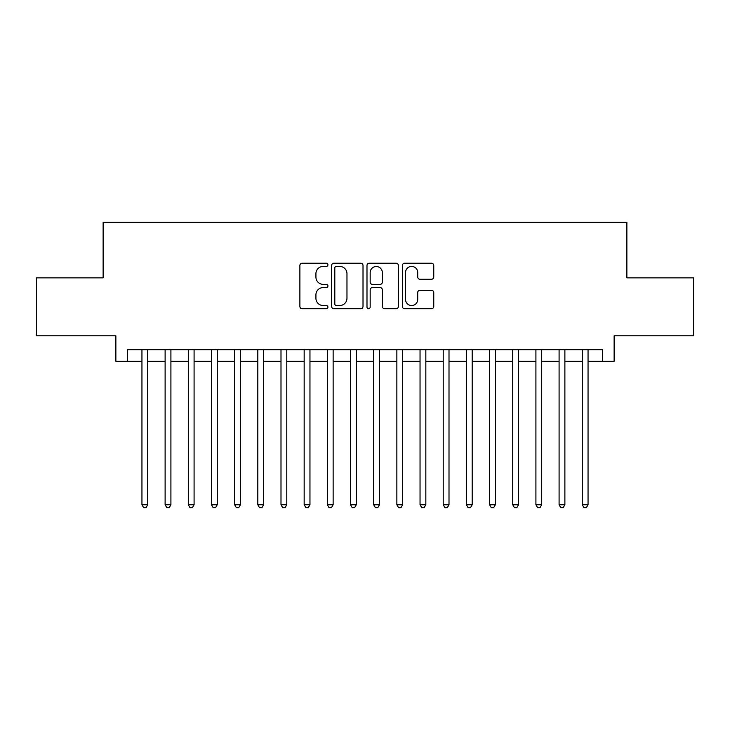 <?xml version="1.0" encoding="UTF-8"?>
<svg xmlns="http://www.w3.org/2000/svg" width="730" height="730" viewBox="0 0 730 730"><rect width="100%" height="100%" fill="white"/><g stroke="black" fill="none" stroke-linecap="round" stroke-linejoin="round"><path stroke-width="1.09" d="M327.925 264.817A1.597 1.597 0 0 0 326.328 263.229L302.156 263.229A2.272 2.272 0 0 0 299.884 265.501L299.884 306.445A2.272 2.272 0 0 0 302.156 308.726L326.328 308.726A1.597 1.597 0 0 0 327.925 307.129A1.597 1.597 0 0 0 326.328 305.541L323.198 305.541A7.282 7.282 0 0 1 315.926 298.26L315.926 294.847A7.282 7.282 0 0 1 323.198 287.565L326.328 287.565A1.597 1.597 0 0 0 327.925 285.977A1.597 1.597 0 0 0 326.328 284.381L323.198 284.381A7.282 7.282 0 0 1 315.926 277.099L315.926 273.695A7.282 7.282 0 0 1 323.198 266.413L326.328 266.413A1.597 1.597 0 0 0 327.925 264.817M431.476 279.262A2.272 2.272 0 0 0 433.757 276.989L433.757 265.501A2.272 2.272 0 0 0 431.476 263.229L404.639 263.229A2.272 2.272 0 0 0 402.367 265.501L402.367 306.445A2.272 2.272 0 0 0 404.639 308.726L431.476 308.726A2.272 2.272 0 0 0 433.757 306.445L433.757 292.575A2.272 2.272 0 0 0 431.476 290.294L419.996 290.294A2.272 2.272 0 0 0 417.715 292.575L417.715 299.455A6.086 6.086 0 0 1 411.629 305.541A6.086 6.086 0 0 1 405.551 299.455L405.551 272.5A6.086 6.086 0 0 1 411.629 266.413A6.086 6.086 0 0 1 417.715 272.5L417.715 276.989A2.272 2.272 0 0 0 419.996 279.262L431.476 279.262M127.458 361.295L127.458 349.707L602.542 349.707L602.542 361.295L614.131 361.295L614.131 335.8L693.5 335.8L693.5 277.865L626.869 277.865L626.869 222.249L103.131 222.249L103.131 277.865L36.5 277.865L36.5 335.8L115.869 335.8L115.869 361.295L141.948 361.295M363.011 265.501A2.272 2.272 0 0 0 360.739 263.229L333.893 263.229A2.272 2.272 0 0 0 331.621 265.501L331.621 306.445A2.272 2.272 0 0 0 333.893 308.726L360.739 308.726A2.272 2.272 0 0 0 363.011 306.445L363.011 265.501M369.261 263.229L396.107 263.229A2.272 2.272 0 0 1 398.379 265.501L398.379 306.445A2.272 2.272 0 0 1 396.107 308.726L384.619 308.726A2.272 2.272 0 0 1 382.347 306.445L382.347 289.837A2.272 2.272 0 0 0 380.075 287.565L372.446 287.565A2.272 2.272 0 0 0 370.174 289.837L370.174 307.129A1.597 1.597 0 0 1 368.586 308.726A1.597 1.597 0 0 1 366.989 307.129L366.989 265.501A2.272 2.272 0 0 1 369.261 263.229M147.734 361.295L165.117 361.295M170.911 361.295L188.294 361.295M194.089 361.295L211.472 361.295M217.266 361.295L234.64 361.295M240.435 361.295L257.818 361.295M263.612 361.295L280.995 361.295M286.79 361.295L304.164 361.295M309.958 361.295L327.341 361.295M333.135 361.295L350.519 361.295M356.313 361.295L373.687 361.295M379.481 361.295L396.865 361.295M402.659 361.295L420.042 361.295M425.836 361.295L443.21 361.295M449.005 361.295L466.388 361.295M472.182 361.295L489.565 361.295M495.36 361.295L512.734 361.295M518.528 361.295L535.911 361.295M541.706 361.295L559.089 361.295M564.883 361.295L582.266 361.295M588.052 361.295L602.542 361.295M336.393 266.413A1.597 1.597 0 0 0 334.805 268.001L334.805 303.945A1.597 1.597 0 0 0 336.393 305.541L339.696 305.541A7.282 7.282 0 0 0 346.969 298.26L346.969 273.695A7.282 7.282 0 0 0 339.696 266.413L336.393 266.413M382.347 272.609A6.086 6.086 0 0 0 376.26 266.523A6.086 6.086 0 0 0 370.174 272.609L370.174 282.108A2.272 2.272 0 0 0 372.446 284.381L380.075 284.381A2.272 2.272 0 0 0 382.347 282.108L382.347 272.609M147.734 349.707L147.734 504.74L141.948 504.74L141.948 349.707M147.734 504.74L146 507.752L143.682 507.752L141.948 504.74M170.911 349.707L170.911 504.74L165.117 504.74L165.117 349.707M170.911 504.74L169.178 507.752L166.86 507.752L165.117 504.74M194.089 349.707L194.089 504.74L188.294 504.74L188.294 349.707M194.089 504.74L192.346 507.752L190.028 507.752L188.294 504.74M217.266 349.707L217.266 504.74L211.472 504.74L211.472 349.707M217.266 504.74L215.523 507.752L213.206 507.752L211.472 504.74M240.435 349.707L240.435 504.74L234.64 504.74L234.64 349.707M240.435 504.74L238.701 507.752L236.383 507.752L234.64 504.74M263.612 349.707L263.612 504.74L257.818 504.74L257.818 349.707M263.612 504.74L261.869 507.752L259.551 507.752L257.818 504.74M286.79 349.707L286.79 504.74L280.995 504.74L280.995 349.707M286.79 504.74L285.047 507.752L282.729 507.752L280.995 504.74M309.958 349.707L309.958 504.74L304.164 504.74L304.164 349.707M309.958 504.74L308.224 507.752L305.906 507.752L304.164 504.74M333.135 349.707L333.135 504.74L327.341 504.74L327.341 349.707M333.135 504.74L331.393 507.752L329.075 507.752L327.341 504.74M356.313 349.707L356.313 504.74L350.519 504.74L350.519 349.707M356.313 504.74L354.57 507.752L352.252 507.752L350.519 504.74M379.481 349.707L379.481 504.74L373.687 504.74L373.687 349.707M379.481 504.74L377.748 507.752L375.43 507.752L373.687 504.74M402.659 349.707L402.659 504.74L396.865 504.74L396.865 349.707M402.659 504.74L400.925 507.752L398.607 507.752L396.865 504.74M425.836 349.707L425.836 504.74L420.042 504.74L420.042 349.707M425.836 504.74L424.094 507.752L421.776 507.752L420.042 504.74M449.005 349.707L449.005 504.74L443.21 504.74L443.21 349.707M449.005 504.74L447.271 507.752L444.953 507.752L443.21 504.74M472.182 349.707L472.182 504.74L466.388 504.74L466.388 349.707M472.182 504.74L470.448 507.752L468.131 507.752L466.388 504.74M495.36 349.707L495.36 504.74L489.565 504.74L489.565 349.707M495.36 504.74L493.617 507.752L491.299 507.752L489.565 504.74M518.528 349.707L518.528 504.74L512.734 504.74L512.734 349.707M518.528 504.74L516.794 507.752L514.477 507.752L512.734 504.74M541.706 349.707L541.706 504.74L535.911 504.74L535.911 349.707M541.706 504.74L539.972 507.752L537.654 507.752L535.911 504.74M564.883 349.707L564.883 504.74L559.089 504.74L559.089 349.707M564.883 504.74L563.14 507.752L560.822 507.752L559.089 504.74M588.052 349.707L588.052 504.74L582.266 504.74L582.266 349.707M588.052 504.74L586.318 507.752L584 507.752L582.266 504.74"/></g></svg>

